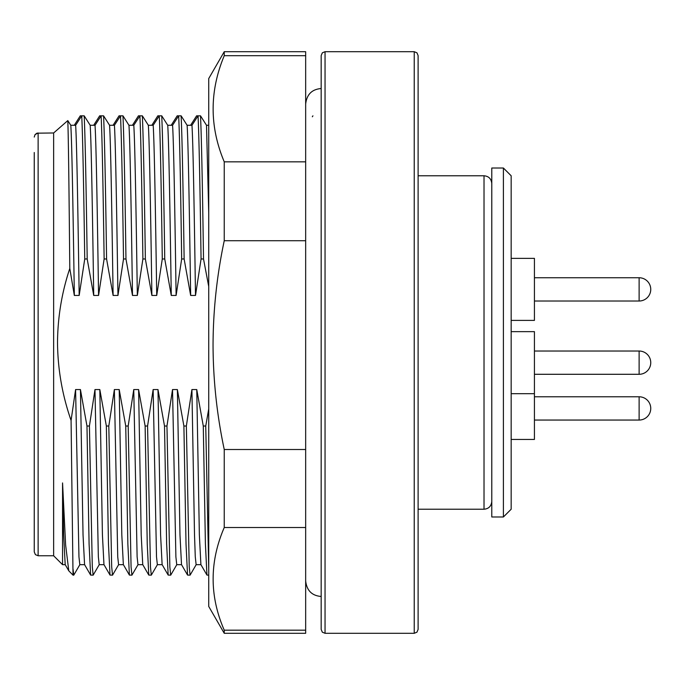 <?xml version="1.0" encoding="UTF-8"?>
<svg xmlns="http://www.w3.org/2000/svg" width="685" height="685" viewBox="0 0 685 685"><rect width="100%" height="100%" fill="white"/><g stroke="black" fill="none" stroke-linecap="round" stroke-linejoin="round"><path stroke-width="1.03" d="M34.25 152.507L34.25 551.879L35.406 554.644L38.129 555.758L38.129 132.976L35.046 134.611L34.25 137.069L35.046 134.611L36.947 133.173L53.636 132.976L67.798 120.594C68.449 136.426 69.074 194.771 69.793 268.451C61.813 292.426 57.72 317.104 57.514 342.5C57.745 369.172 62.275 395.151 71.077 420.444L73.021 575.143L68.791 570.836L65.632 545.054L62.558 482.942L62.558 564.671L65.229 564.671M325.05 633.3L322.335 632.187L321.171 629.421L321.171 55.579L322.335 52.813L325.05 51.7L325.05 633.3L414.228 633.3L414.228 51.7L416.951 52.813L418.107 55.579L418.107 629.421L418.107 509.229L484.021 509.229L484.021 175.771C488.688 176.191 491.273 178.776 491.779 183.529M38.129 555.758L53.636 555.758L53.636 132.976M95.027 125.269L90.18 125.269C91.293 141.495 92.441 209.678 93.717 295.44L98.563 295.44C97.287 209.678 96.14 141.495 95.027 125.269L101.123 115.825C102.039 134.859 103.041 182.578 104.129 258.981L106.577 258.981C105.499 182.578 104.488 134.859 103.572 115.825L99.668 115.825L93.674 125.269M114.412 125.269L109.566 125.269C110.679 141.495 111.826 209.678 113.111 295.44L117.957 295.44C116.673 209.678 115.525 141.495 114.412 125.269L120.509 115.825C121.425 134.859 122.427 182.578 123.514 258.981L125.963 258.981C124.884 182.578 123.882 134.859 122.957 115.825L119.053 115.825L113.059 125.269M133.798 125.269L128.951 125.269C130.064 141.495 131.212 209.678 132.496 295.44L137.343 295.44C136.058 209.678 134.911 141.495 133.798 125.269L139.894 115.825C140.81 134.859 141.812 182.578 142.9 258.981L145.357 258.981C144.27 182.578 143.268 134.859 142.343 115.825L138.439 115.825L132.445 125.269M153.183 125.269L148.337 125.269C149.45 141.495 150.606 209.678 151.882 295.44L156.728 295.44C155.452 209.678 154.296 141.495 153.183 125.269L159.28 115.825C160.204 134.859 161.206 182.578 162.285 258.981L164.743 258.981C163.655 182.578 162.653 134.859 161.728 115.825L157.824 115.825L151.83 125.269M172.577 125.269L167.731 125.269C168.835 141.495 169.991 209.678 171.267 295.44L176.113 295.44C174.838 209.678 173.682 141.495 172.577 125.269L178.665 115.825C179.59 134.859 180.592 182.578 181.671 258.981L184.128 258.981C183.041 182.578 182.039 134.859 181.123 115.825L177.209 115.825L171.216 125.269M191.963 125.269L187.116 125.269C188.221 141.495 189.377 209.678 190.653 295.44L195.499 295.44C194.223 209.678 193.067 141.495 191.963 125.269L198.051 115.825C198.975 134.859 199.977 182.578 201.065 258.981L203.513 258.981C202.426 182.578 201.424 134.859 200.508 115.825L196.604 115.825L190.601 125.269M312.326 116.775L312.925 115.825M75.641 125.269L70.795 125.269C71.899 141.495 73.055 209.678 74.331 295.44L79.177 295.44C77.902 209.678 76.746 141.495 75.641 125.269L81.738 115.825C82.654 134.859 83.656 182.578 84.743 258.981L87.192 258.981C86.105 182.578 85.103 134.859 84.186 115.825L80.282 115.825L74.288 125.269M99.274 564.603L93.151 575.143L92.304 566.94L89.418 426.019L86.969 426.019L80.436 389.559L75.59 389.559L78.955 556.837L79.811 564.671L84.615 564.671M80.436 389.559L83.039 534.908L84.572 564.603L90.626 575.075L93.151 575.143M118.668 564.603L112.537 575.143L111.689 566.94L108.804 426.019L106.355 426.019L99.822 389.559L94.975 389.559L98.349 556.837L99.197 564.671L104 564.671M99.822 389.559L102.425 534.908L103.957 564.603L110.011 575.075L112.537 575.143M138.053 564.603L131.922 575.143L131.075 566.94L128.189 426.019L125.74 426.019L119.216 389.559L114.369 389.559L117.734 556.837L118.582 564.671L123.386 564.671M119.216 389.559L121.81 534.908L123.351 564.603L129.397 575.075L131.922 575.143M157.439 564.603L151.308 575.143L150.46 566.94L147.575 426.019L145.126 426.019L138.601 389.559L133.755 389.559L137.12 556.837L137.968 564.671L142.771 564.671M138.601 389.559L141.204 534.908L142.737 564.603L148.782 575.075L151.308 575.143M176.824 564.603L170.702 575.143L169.846 566.94L166.96 426.019L164.511 426.019L157.987 389.559L153.14 389.559L156.505 556.837L157.353 564.671L162.165 564.671M157.987 389.559L160.59 534.908L162.122 564.603L168.167 575.075L170.702 575.143M196.21 564.603L190.087 575.143L189.231 566.94L186.354 426.019L183.897 426.019L177.372 389.559L172.526 389.559L175.891 556.837L176.747 564.671L181.551 564.671M177.372 389.559L179.975 534.908L181.508 564.603L187.553 575.075L190.087 575.143M208.728 568.935L205.74 426.019L203.282 426.019L196.758 389.559L191.911 389.559L194.514 534.908L195.276 556.837L196.133 564.671L200.936 564.671M196.758 389.559L199.361 534.908L200.893 564.603L206.947 575.075L208.728 575.143M62.558 482.942L63.654 534.908L65.186 564.603L68.791 570.836M86.969 426.019L89.084 543.976L90.626 575.075M106.355 426.019L108.47 543.976L110.011 575.075M125.74 426.019L127.855 543.976L129.397 575.075M145.126 426.019L147.241 543.976L148.782 575.075M164.511 426.019L166.635 543.976L168.167 575.075M183.897 426.019L186.02 543.976L187.553 575.075M203.282 426.019L205.406 543.976L206.947 575.075M208.728 408.945L205.74 426.019M191.911 389.559L186.354 426.019M172.526 389.559L166.96 426.019M153.14 389.559L147.575 426.019M133.755 389.559L128.189 426.019M114.369 389.559L108.804 426.019M94.975 389.559L89.418 426.019M75.59 389.559L71.077 420.444M79.888 564.603L73.766 575.143L73.021 568.935M208.728 125.269L206.502 125.269L208.728 212.727M206.502 125.269L200.508 115.825M203.513 258.981L208.728 286.518M187.116 125.269L181.123 115.825M184.128 258.981L190.653 295.44M167.731 125.269L161.728 115.825M164.743 258.981L171.267 295.44M148.337 125.269L142.343 115.825M145.357 258.981L151.882 295.44M128.951 125.269L122.957 115.825M125.963 258.981L132.496 295.44M109.566 125.269L103.572 115.825M106.577 258.981L113.111 295.44M90.18 125.269L84.186 115.825M87.192 258.981L93.717 295.44M70.795 125.269L67.798 120.594M69.793 268.451L74.331 295.44M195.499 295.44L201.065 258.981M176.113 295.44L181.671 258.981M156.728 295.44L162.285 258.981M137.343 295.44L142.9 258.981M117.957 295.44L123.514 258.981M98.563 295.44L104.129 258.981M79.177 295.44L84.743 258.981M418.107 593.561L418.107 424.897M208.728 78.561L208.728 606.439L224.243 633.3L224.243 630.174C209.43 596.13 209.43 561.914 224.243 527.519L224.243 449.506C216.905 414.87 213.172 380.072 213.044 345.112C213.172 310.117 216.905 275.319 224.243 240.718L224.243 161.831C209.43 126.631 209.43 91.259 224.243 55.699L224.243 51.7L208.728 78.561M224.243 51.7L305.664 51.7L305.664 55.699L224.243 55.699M305.664 55.699L305.664 161.831L224.243 161.831M305.664 161.831L305.664 240.718L224.243 240.718M305.664 240.718L305.664 449.506L224.243 449.506M305.664 449.506L305.664 527.519L224.243 527.519M305.664 527.519L305.664 630.174L224.243 630.174M305.664 630.174L305.664 633.3L224.243 633.3M511.164 320.4L534.428 320.4L534.428 258.365L511.164 258.365M503.406 168.022L511.164 175.771L511.164 509.229L503.406 516.978L503.406 168.022L491.779 168.022L491.779 516.978L503.406 516.978M511.164 439.436L534.428 439.436L534.428 331.643L511.164 331.643M534.428 301.015L639.122 301.015L639.122 277.75L534.428 277.75M534.428 374.293L639.122 374.293L639.122 351.028L534.428 351.028M534.428 420.051L639.122 420.051L639.122 396.786L534.428 396.786M418.107 175.771L484.021 175.771M53.636 555.758L62.558 564.671M325.05 51.7L414.228 51.7M73.766 575.143L73.021 575.143M414.228 633.3L416.951 632.187L418.107 629.421M484.021 509.229C488.688 508.809 491.273 506.224 491.779 501.471M321.171 88.536C311.932 89.281 306.76 94.453 305.664 104.043M321.171 596.464C311.932 595.719 306.76 590.547 305.664 580.957M639.122 301.015A11.628 11.628 0 0 0 650.75 289.378A11.628 11.628 0 0 0 639.122 277.75M639.122 374.293A11.628 11.628 0 0 0 650.75 362.665A11.628 11.628 0 0 0 639.122 351.028M534.428 393.678L511.164 393.678M639.122 420.051A11.628 11.628 0 0 0 650.75 408.414A11.628 11.628 0 0 0 639.122 396.786"/></g></svg>
